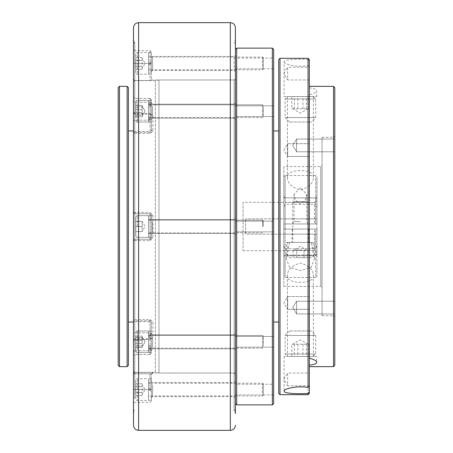 <?xml version="1.0" encoding="UTF-8"?>
<svg xmlns="http://www.w3.org/2000/svg" width="453" height="453" viewBox="0 0 453 453"><rect width="100%" height="100%" fill="white"/><g stroke="black" fill="none" stroke-linecap="round" stroke-linejoin="round"><path stroke-width="0.34" stroke-dasharray="2.27 1.7" d="M287.4 177.485C287.53 183.397 291.868 187.531 300.418 189.903C308.946 187.508 313.272 183.369 313.391 177.485C315.43 168.374 285.43 168.323 287.4 177.485L287.4 96.546L313.391 96.546L287.4 96.546M313.391 177.485L313.391 96.546M313.391 275.515C315.447 284.626 285.424 284.677 287.4 275.515C287.53 269.62 291.851 265.481 300.373 263.097C308.912 265.452 313.255 269.592 313.391 275.515L313.391 356.454L287.4 356.454L313.391 356.454M287.4 275.515L287.4 356.454M284.088 96.546L316.704 96.546L284.088 96.546L284.088 61.88C283.482 59.49 297.729 58.918 308.04 59.519L308.04 58.324M316.704 96.546L316.704 90.64C316.562 92.169 314.099 93.573 309.314 94.847L309.314 66.665L308.04 65.56C297.655 67.531 283.47 64.326 284.088 61.88M316.704 356.454L284.088 356.454L316.704 356.454L316.704 362.36M308.04 59.519L309.314 60.895L309.314 386.335L309.314 94.847M284.088 356.454L284.088 391.12M235.418 105.832L273.64 105.832L273.64 116.534L273.64 105.832L273.64 116.534L273.64 105.832L235.418 105.832L235.418 116.534L273.64 116.534L235.418 116.534L235.418 105.832M235.418 58.069L235.418 68.771L235.418 58.069L273.64 58.069L273.64 68.771L273.64 58.069M235.418 68.771L273.64 68.771M235.418 221.149L273.64 221.149L273.64 231.851L273.64 221.149L273.64 231.851L273.64 221.149L235.418 221.149L235.418 231.851L273.64 231.851L235.418 231.851L235.418 221.149M235.418 336.466L273.64 336.466L273.64 347.168L273.64 336.466L273.64 347.168L273.64 336.466L235.418 336.466L235.418 347.168L273.64 347.168L235.418 347.168L235.418 336.466M235.418 384.229L235.418 394.931L235.418 384.229L273.64 384.229L273.64 394.931L273.64 384.229M235.418 394.931L273.64 394.931M287.655 296.573L309.314 296.573L309.314 309.314L309.314 296.573L309.314 309.314L309.314 296.573L287.655 296.573L287.655 309.314L309.314 309.314L287.655 309.314L287.655 296.573L287.655 309.314L287.655 296.573L283.827 302.944L287.655 309.314L283.827 302.944L287.655 296.573M287.655 143.686L309.314 143.686L309.314 156.427L309.314 143.686L309.314 156.427L309.314 143.686L287.655 143.686L287.655 156.427L309.314 156.427L287.655 156.427L287.655 143.686L287.655 156.427L287.655 143.686L283.827 150.056L287.655 156.427L283.827 150.056L287.655 143.686M309.314 79.983L287.655 79.983L287.655 67.242L283.827 73.612L287.655 79.983L287.655 67.242L309.314 67.242L309.314 79.983L309.314 67.242M309.314 385.758L287.655 385.758L287.655 373.017L283.827 379.388L287.655 385.758L287.655 373.017L309.314 373.017L309.314 385.758L309.314 373.017M296.573 301.211L334.795 301.211L334.795 313.952L334.795 301.211L334.795 313.952L334.795 301.211L296.573 301.211L296.573 313.952L334.795 313.952L296.573 313.952L296.573 301.211L296.573 313.952L296.573 301.211L292.746 307.581L296.573 313.952L292.746 307.581L296.573 301.211M296.573 139.048L334.795 139.048L334.795 151.789L334.795 139.048L334.795 151.789L334.795 139.048L296.573 139.048L296.573 151.789L334.795 151.789L296.573 151.789L296.573 139.048L296.573 151.789L296.573 139.048L292.746 145.419L296.573 151.789L292.746 145.419L296.573 139.048M243.063 202.293L243.063 250.707L243.063 202.293L314.41 202.429L314.41 223.952L316.958 223.952L285.107 223.952L285.107 229.048L315.684 229.048L315.684 255.05L285.107 255.164L315.684 255.05L315.684 234.144L283.833 234.144L283.833 197.836L283.833 255.164L285.107 255.164L285.107 223.952L314.41 223.952M314.41 218.856L245.611 218.856L316.958 218.856L314.41 218.856L314.41 202.429L316.958 200.951L316.958 223.952L315.684 223.952L315.684 175.538L315.684 204.286L316.958 207.389L316.958 176.812L316.958 223.952L316.958 196.562L316.958 223.952L283.833 223.952L283.833 176.812L283.833 207.389L285.107 204.286L315.684 204.286M285.107 218.856L315.684 218.856L315.684 197.831L285.107 197.831L285.107 218.856L283.833 218.856L283.833 234.144L245.611 234.144L245.611 218.856L245.611 234.144L316.958 234.144L315.684 234.144L316.958 234.144L316.958 256.438L316.958 229.048L316.958 253.776L315.684 255.05L316.958 253.776L316.958 234.144L283.833 234.144L285.107 234.144L285.107 255.164L283.833 256.443L283.833 234.144L283.833 255.164M314.41 229.048L285.107 229.048L285.107 277.463L285.107 248.714L283.833 245.611L283.833 276.188L285.107 277.463L315.684 277.463L315.684 229.048L316.958 229.048L314.41 229.048L314.41 250.571L314.41 234.144M283.833 276.188L283.833 229.048L316.958 229.048L316.958 252.049L314.41 250.571L285.107 250.571L314.41 250.571L316.958 252.049L316.958 253.776L316.958 200.951L314.41 202.429L285.107 202.293M243.063 250.707L285.107 250.707M283.833 197.836L315.684 197.95L315.684 223.952L285.107 223.952L285.107 197.831L283.833 196.557L283.833 223.952L285.107 223.952L285.107 175.538L315.684 175.538L316.958 176.812M283.833 196.557L283.833 218.856L316.958 218.856L315.684 218.856L315.684 197.95L285.107 197.836M283.833 166.619L283.833 286.381L283.833 166.619L320.781 166.619L322.055 165.345L322.055 287.655L322.055 165.345M283.833 286.381L320.781 286.381L320.781 166.619L320.781 286.381L322.055 287.655M322.055 137.316L322.055 315.684L322.055 137.316L333.521 137.316L334.795 136.042L334.795 316.958L334.795 136.042M322.055 315.684L333.521 315.684L333.521 137.316L333.521 315.684L334.795 316.958M273.64 130.945L273.64 322.055L273.64 130.945M278.737 130.945L278.737 322.055L278.737 130.945M235.418 49.405L235.418 403.595L235.418 49.405M133.493 81.891L133.493 371.109L133.493 81.891L134.768 80.617L155.362 80.617L158.975 79.983L158.975 373.017L235.418 373.017L235.418 79.983L235.418 373.017M155.362 80.623L155.362 372.377L158.975 373.017L158.975 79.983L235.418 79.983M134.768 80.623L134.768 372.377L155.362 372.377L155.362 80.617M133.493 371.109L134.768 372.377L134.768 80.617M128.397 130.945L128.397 322.055L128.397 130.945M133.493 130.945L133.493 322.055L133.493 130.945M309.314 393.402L309.314 66.665M308.04 394.676L308.04 65.56M315.684 197.95L316.958 199.224L316.958 200.951L316.958 199.224L315.684 197.95M118.205 365.373L118.205 87.627M119.479 366.647L119.479 86.353M127.123 366.647L127.123 86.353M128.397 365.373L128.397 87.627M236.693 404.869L236.693 48.131M272.366 404.869L272.366 48.131M273.64 403.595L273.64 49.405M278.737 393.402L278.737 59.598M280.011 394.676L280.011 58.324M309.314 60.895L309.314 59.598M309.314 87.899C314.11 88.346 316.573 89.264 316.704 90.64M333.521 366.647L333.521 86.353M334.795 365.373L334.795 87.627M285.107 255.05L285.107 250.571L285.107 255.05M285.107 202.429L285.107 197.95L285.107 202.429M316.958 207.389L316.958 276.188L316.958 229.048L315.684 229.048L315.684 255.164L316.958 256.438M285.107 255.164L315.684 255.164L315.684 234.144L285.107 234.144M300.396 223.952L292.689 223.952L300.396 223.952M300.396 221.636L294.025 221.636L300.396 221.636M300.396 187.774L294.025 194.292L295.481 200.028L300.396 204.286L305.311 200.028L306.766 194.292L300.396 187.774M300.396 242.429L292.117 242.429L300.396 242.429M300.396 229.048L292.117 229.048L300.396 229.048M289.58 242.429L286.381 258.708L289.563 267.247L300.373 270.634L311.222 267.253L314.41 258.708L311.211 242.429L286.381 242.429L311.211 242.429M315.684 229.048L283.833 229.048L283.833 256.443M285.107 248.714L315.684 248.714L315.684 277.463L316.958 276.188M285.107 204.286L285.107 175.538L283.833 176.812M316.958 245.611L315.684 248.714M283.833 245.611L283.833 207.389M316.958 196.562L315.684 197.831L315.684 223.952M307.406 201.659L293.385 201.659L307.406 201.659L308.04 202.298L292.751 202.298L292.751 242.429L308.04 242.429L292.751 242.429M293.385 201.659L292.751 202.298L308.04 202.298L308.04 242.429M311.222 257.717L289.569 257.717A1.908 1.908 0 0 1 287.655 255.809L313.136 255.809L287.655 255.809L287.655 242.429L313.136 242.429L313.136 255.809A1.908 1.908 0 0 1 311.222 257.717L289.569 257.717M305.911 250.073L294.88 250.073L305.911 250.073M294.025 250.073L300.396 250.073L296.715 250.073L296.715 257.717L307.751 257.717L296.715 257.717L296.715 250.073L294.025 250.073L300.396 246.398L306.766 250.073M293.04 250.073L294.88 250.073L293.04 250.073L293.04 257.717M313.136 242.429L287.655 242.429M304.076 250.073L304.076 257.717L304.076 250.073M307.751 250.073L307.751 257.717M291.806 344.223L308.986 344.223L291.806 344.223L291.806 356.454L308.986 356.454L291.806 356.454M287.865 356.454L313.272 356.454L287.865 356.454M285.515 354.042L315.684 354.042L285.515 354.042M285.515 335.435L315.684 335.435L285.515 335.435M289.858 330.973L311.222 330.973L289.858 330.973M294.348 344.223L294.348 356.454M302.938 344.223L302.938 356.454M308.986 344.223L308.986 356.454M306.443 344.223L306.443 356.454M297.853 344.223L297.853 356.454M291.806 108.777L308.986 108.777L291.806 108.777L291.806 96.546L308.986 96.546L291.806 96.546M287.865 96.546L313.272 96.546L287.865 96.546M285.515 98.958L315.684 98.958L285.515 98.958M285.515 117.565L315.684 117.565L285.515 117.565M289.858 122.027L311.222 122.027L289.858 122.027M294.348 108.777L294.348 96.546M302.938 108.777L302.938 96.546M308.986 108.777L308.986 96.546M306.443 108.777L306.443 96.546M297.853 108.777L297.853 96.546M235.418 105.328L235.418 119.467L235.418 105.328M234.144 116.138L234.144 104.179L234.144 116.138M151.33 117.038L151.33 102.905L151.33 117.038M152.604 106.228L152.604 118.193L152.604 106.228M235.418 55.141L235.418 71.699L235.418 55.136L234.144 56.41L234.144 70.425L234.144 56.41L152.604 56.41L152.604 70.425L152.604 56.41L151.33 55.141L151.33 71.699L151.33 55.141M235.418 220.645L235.418 234.779L235.418 220.645M234.144 231.455L234.144 219.49L234.144 231.455M151.33 232.355L151.33 218.216L151.33 232.355M152.604 221.545L152.604 233.51L152.604 221.545M134.768 319.62L134.768 240.645L134.099 239.909L133.493 240.515L133.493 132.378L133.493 212.485L134.768 213.759L133.493 212.485L133.493 240.515L134.768 239.241L134.768 320.701L133.493 320.622L133.493 240.515L133.493 320.622L134.099 320.662L134.768 319.62L150.056 319.62L152.871 321.76L152.871 337.825L150.056 339.62L134.717 339.62L133.493 340.492L133.493 355.832L133.493 331.907L133.493 355.832L133.493 340.441L134.768 338.719L150.056 338.719L151.33 337.893L151.33 349.926L151.33 321.675L150.056 320.701L134.768 320.701L134.768 354.557L134.768 321.602L150.056 321.602L151.33 322.678L151.33 353.283L151.33 322.678L152.871 321.76M134.768 235.509L134.768 213.759L134.768 239.241L150.056 239.241L151.33 237.967L151.33 215.033L150.056 213.759L151.33 215.033L151.33 237.967L151.33 215.033L151.33 237.967L150.056 239.241L134.768 239.241L134.768 235.509M134.768 240.645L150.056 240.645L152.871 237.859L152.871 215.141L150.056 212.355L150.056 213.759L151.33 215.033L150.056 213.759L150.056 239.241L134.768 239.241L150.056 239.241L150.056 213.759L134.768 213.759L133.493 212.485L134.768 213.759L134.768 132.299L150.056 132.299L151.33 131.325L151.33 99.717L151.33 115.107L150.056 114.281L134.768 114.281L133.493 112.559L133.493 79.377L134.768 80.538L133.493 79.377L133.493 112.559M235.418 335.962L235.418 350.095L235.418 335.962M234.144 346.772L234.144 334.807L234.144 346.772M151.33 347.672L151.33 333.533L151.33 350.095L151.33 333.533L151.33 348.697L151.33 336.953L148.527 335.945L148.527 348.697L148.527 336.953L148.527 348.697L148.527 346.681L151.33 347.689L151.33 352.519L151.33 331.115L151.33 334.246L148.527 333.193L148.527 335.945M152.604 336.862L152.604 348.821L152.604 336.862M150.056 320.701L150.056 338.719M235.418 383.725L235.418 397.859L235.418 383.725M234.144 394.535L234.144 382.57L234.144 394.535M151.33 395.435L151.33 381.301L151.33 395.435M152.604 384.625L152.604 396.59L152.604 384.625M134.768 398.589L134.768 374.263L135.288 373.736L150.056 373.736L134.768 373.736L134.768 398.589M150.056 389.58L150.056 373.736L150.056 389.58L151.33 389.58L151.33 373.98L151.33 401.047L151.33 389.58L148.527 387.961L148.527 382.7L151.33 382.7L151.33 389.58L148.527 387.961L148.527 378.878L151.33 378.878L151.33 389.58L133.493 389.58L150.056 389.58M133.493 358.691L133.493 39.553L133.493 358.691M134.768 357.128L134.768 41.761L134.768 357.128M133.493 97.429L133.493 409.031L133.493 97.429M150.056 319.62L150.056 354.557L151.33 353.283L150.056 354.557L150.056 350.826L134.768 350.826L134.768 339.993L135.288 339.62L150.056 339.62L150.056 354.557L150.056 350.826L134.768 350.826L134.768 372.332L150.056 372.332L134.768 372.332L134.768 339.62M150.056 372.332L152.871 372.576L152.871 373.017L152.871 372.576L150.056 372.332L150.056 373.736L151.33 373.98L150.056 373.736L150.056 372.332M133.493 212.412L150.056 212.355M134.768 212.355L134.768 133.38L134.099 132.338L133.493 132.378L134.768 132.299L134.768 80.538L150.056 80.538L134.768 80.538L134.768 63.42L134.768 113.38L150.056 113.38L135.288 113.38L134.768 113.007L134.768 98.443L134.768 131.398L150.056 131.398L150.056 120.192L150.056 132.299M150.056 114.281L150.056 102.174L150.056 113.38L152.871 115.175L152.871 131.24L150.056 133.38L134.768 133.38M234.144 330.101L234.144 79.983L234.144 330.101M151.33 321.675L151.33 337.893M235.418 331.001L235.418 78.709L235.418 331.001M235.418 97.429L235.418 409.031L235.418 97.429M234.144 95.872L234.144 411.239L234.144 95.872M235.418 358.691L235.418 39.553L235.418 358.691M235.418 409.031L234.144 411.239L235.418 413.447L235.418 27.746M133.493 409.031L134.768 411.239L133.493 413.447L133.493 27.746M133.493 112.508L134.768 113.38M134.099 373.068L134.768 372.332L133.493 373.617L134.099 373.068L134.768 373.736M151.33 80.43L150.056 80.538L151.33 80.43L151.33 51.953L151.33 80.43M151.33 115.107L151.33 131.325M150.056 213.759L134.768 213.759M133.493 331.907L133.493 320.622L133.493 331.907L134.768 332.808L150.056 332.808L151.33 333.708L150.056 332.808L134.768 332.808L133.493 331.907M133.493 132.378L133.493 97.169L133.493 132.378M133.493 79.377L133.493 49.405L133.493 79.377M150.056 102.174L150.056 120.192L150.056 98.443L150.056 102.174L134.768 102.174L133.493 101.274L134.768 102.174L150.056 102.174L151.33 103.074L151.33 99.717L151.33 130.322L151.33 103.074L150.056 102.174M150.056 63.42L150.056 80.538L150.056 50.679L150.056 63.42L134.768 63.42L134.768 50.679L134.768 63.42L151.33 63.42L148.527 65.039L148.527 70.3L151.33 70.3L151.33 63.42L148.527 65.039L148.527 74.122L151.33 74.122L151.33 63.42L150.056 63.42M135.288 373.736L134.717 372.389M133.493 373.725L134.768 374.263M151.33 373.98L152.871 372.576L151.33 373.98M135.288 339.62L134.717 339.62M133.493 340.514L134.768 339.993M152.871 337.825L150.056 339.62M134.099 320.662L134.768 321.602M135.288 213.759L134.717 212.412M152.871 215.141L151.33 215.033M151.33 237.967L150.056 239.241L151.33 237.967L152.871 237.859M134.768 239.241L134.099 239.909M150.056 240.645L150.056 239.241M150.056 113.38L152.871 115.175M135.288 113.38L134.717 113.38M134.768 113.007L133.493 112.486M152.871 131.24L151.33 130.322L150.056 131.398L150.056 133.38M134.768 131.398L134.099 132.338M263.193 383.719L263.193 395.441L263.193 383.719L262.683 383.21L262.683 395.95L148.527 395.95L148.527 383.21L148.527 395.95M263.193 395.441L262.683 395.95L262.683 383.21L148.527 383.21M135.787 380.344L135.787 398.816A1.591 1.591 0 0 0 137.378 400.412L137.378 378.753L137.378 400.412L148.527 400.412L148.527 378.753L137.378 378.753A1.591 1.591 0 0 0 135.787 380.344L135.787 398.816M142.157 384.484L142.157 395.463L142.157 383.697L142.157 385.169L142.157 384.484L145.102 389.58L142.157 394.676M135.787 392.525L135.787 383.697L135.787 392.525L142.157 392.525L135.787 392.525M148.527 378.753L148.527 400.412M142.157 395.463L135.787 395.463M142.157 386.635L135.787 386.635L142.157 386.635M142.157 383.697L135.787 383.697M148.527 396.46L148.527 389.58L151.33 391.199L151.33 400.282L148.527 400.282L148.527 389.58L151.33 391.199L151.33 396.46L148.527 396.46L148.527 382.7M151.33 396.46L151.33 382.7M151.33 400.282L151.33 378.878M148.527 400.282L148.527 378.878M151.33 346.681L151.33 334.937L151.33 346.681L148.527 345.401L148.527 336.953L151.33 338.232L151.33 352.519L151.33 336.953M148.527 336.953L148.527 352.519L148.527 334.246L151.33 335.48L151.33 349.382L148.527 348.153L148.527 345.401M151.33 350.441L148.527 349.382L148.527 352.519L148.527 333.193M151.33 335.48L151.33 338.232M151.33 215.922L151.33 237.202L151.33 226.5L151.33 237.202L148.527 237.202L148.527 215.798L151.33 215.922L151.33 226.5L151.33 215.798L148.527 215.798L148.527 233.38L148.527 219.813L151.33 219.62L151.33 233.38L151.33 219.62L148.527 219.62L148.527 237.202L148.527 219.813M151.33 237.078L151.33 215.798L151.33 233.38L148.527 233.38L148.527 237.202L151.33 237.078L151.33 215.798L148.527 215.922M151.33 233.187L148.527 233.38L148.527 219.62L151.33 219.813M148.527 103.618L148.527 121.885L148.527 119.807L151.33 118.754L151.33 100.481L151.33 103.618L151.33 100.481L151.33 102.559L148.527 103.618L148.527 121.885L148.527 100.481L148.527 118.063L148.527 107.599L151.33 106.319L151.33 118.063L151.33 103.618L151.33 121.885L151.33 103.618L148.527 104.847L148.527 107.599M151.33 103.618L151.33 117.52L148.527 118.754L148.527 104.847M151.33 102.559L151.33 116.047L148.527 117.055L148.527 106.319L151.33 105.311M148.527 56.54L148.527 63.42L151.33 61.801L151.33 52.718L148.527 52.718L148.527 63.42L151.33 61.801L151.33 56.54L148.527 56.54L148.527 70.3M151.33 56.54L151.33 70.3M151.33 52.718L151.33 74.122M148.527 52.718L148.527 74.122M148.527 106.319L148.527 116.047L151.33 114.768L151.33 106.319M151.33 116.047L151.33 118.754M151.33 117.52L151.33 114.768M148.527 118.754L148.527 116.047M148.527 119.807L148.527 117.055M148.527 237.078L151.33 237.202L151.33 233.38L148.527 233.187L148.527 226.5L148.527 233.187M151.33 334.246L151.33 349.382M148.527 334.246L148.527 348.153M148.527 349.382L148.527 346.681M263.193 345.962L263.193 335.956L263.193 345.962M262.683 337.309L262.683 348.187L262.683 337.309M135.787 335.282L135.787 351.052L135.787 335.282M142.157 338.21L142.157 347.496L142.157 336.132L142.157 347.496L135.787 347.496L135.787 336.132L135.787 347.496L135.787 336.132L135.787 347.496L142.157 347.496L142.157 343.34L135.787 343.34L142.157 343.34L142.157 337.655L135.787 337.655L142.157 337.655L142.157 336.132L135.787 336.132L142.157 336.132L142.157 340.294L135.787 340.294L142.157 340.294L142.157 345.979L135.787 345.979L142.157 345.979L142.157 346.913L142.157 338.21M148.527 346.319L148.527 335.447L148.527 346.319M148.527 349.473L148.527 330.984L148.527 349.473M263.193 226.5L263.193 220.639L263.193 226.5M262.683 226.5L262.683 220.13L262.683 226.5M135.787 226.5L135.787 217.264L135.787 235.736L135.787 217.264L135.787 231.596L135.787 221.404L135.787 226.5L142.157 226.5L142.157 231.596L142.157 221.404L142.157 231.596L142.157 226.5L135.787 226.5L142.157 226.5L142.157 221.404L135.787 221.404L142.157 221.404L142.157 231.596L135.787 231.596L142.157 231.596L142.157 221.404L142.157 226.5L135.787 226.5M148.527 226.5L148.527 215.668L148.527 226.5M263.193 107.038L263.193 117.044L263.193 107.038M262.683 115.691L262.683 104.813L262.683 115.691M135.787 117.718L135.787 101.948L135.787 117.718M142.157 114.79L142.157 105.504L142.157 116.868L142.157 105.504L135.787 105.504L135.787 116.868L135.787 105.504L135.787 116.868L135.787 105.504L142.157 105.504L142.157 107.021L135.787 107.021L142.157 107.021L142.157 112.706L135.787 112.706L142.157 112.706L142.157 116.868L135.787 116.868L142.157 116.868L142.157 115.345L135.787 115.345L142.157 115.345L142.157 109.66L135.787 109.66L142.157 109.66L142.157 107.582L142.157 114.79M148.527 106.682L148.527 117.553L148.527 106.682M148.527 103.527L148.527 122.016L148.527 103.527M263.193 69.281L263.193 57.559L263.193 69.281L262.683 69.79L262.683 57.05L148.527 57.05L148.527 69.79L148.527 57.05M263.193 57.559L262.683 57.05L262.683 69.79L148.527 69.79M135.787 72.656L135.787 54.184A1.591 1.591 0 0 1 137.378 52.588L137.378 74.247L137.378 52.588L148.527 52.588L148.527 74.247L137.378 74.247A1.591 1.591 0 0 1 135.787 72.656L135.787 54.184M142.157 68.516L142.157 57.537L142.157 69.303L142.157 67.831L142.157 68.516L145.102 63.42L142.157 58.324M135.787 60.476L135.787 69.303L135.787 60.476L142.157 60.476L135.787 60.476M148.527 74.247L148.527 52.588M142.157 57.537L135.787 57.537M142.157 66.365L135.787 66.365L142.157 66.365M142.157 69.303L135.787 69.303M142.157 221.404L135.787 221.404L142.157 221.404L145.102 226.5L142.157 231.596L135.787 231.596L142.157 231.596L145.102 226.5L142.157 221.404M230.322 430.35L230.322 22.65M138.59 430.35L138.59 22.65M150.056 120.192L134.768 120.192L133.493 121.093L134.768 120.192L150.056 120.192L151.33 119.292L150.056 120.192M150.056 350.826L151.33 349.926L150.056 350.826M133.493 351.726L134.768 350.826L133.493 351.726M133.493 63.42L134.768 63.42L133.493 63.42M137.378 349.473L137.378 330.984L137.378 349.473M137.378 226.5L137.378 215.668L137.378 226.5M137.378 103.527L137.378 122.016L137.378 103.527M294.025 194.292L294.025 221.636L292.689 223.952M292.117 229.048L292.117 242.429M314.41 258.708L314.41 242.429M286.381 258.708L286.381 242.429M308.674 229.048L308.674 242.429M306.766 194.292L306.766 221.636L308.102 223.952M308.04 344.223L300.396 339.812L292.751 344.223M313.272 356.454L315.684 354.042L315.684 335.435L311.222 330.973M289.563 330.973L285.107 335.435L285.107 354.042L287.519 356.454M308.04 108.777L300.396 113.188L292.751 108.777M313.272 96.546L315.684 98.958L315.684 117.565L311.222 122.027M289.563 122.027L285.107 117.565L285.107 98.958L287.519 96.546M234.144 118.193L235.418 119.467L234.144 118.193L152.604 118.193L151.33 119.467L152.604 118.193L234.144 118.193M151.33 71.699L152.604 70.425L234.144 70.425L235.418 71.699M234.144 233.51L235.418 234.779L234.144 233.505L152.604 233.505L151.33 234.779L152.604 233.51L234.144 233.51M234.144 348.821L235.418 350.095L234.144 348.821L152.604 348.821L151.33 350.095L152.604 348.821L234.144 348.821M151.33 397.859L152.604 396.59L234.144 396.59L235.418 397.859M133.493 43.969L134.768 41.761L133.493 39.553M151.33 374.427L152.871 373.017L234.144 373.017L235.418 374.291M235.418 43.969L234.144 41.761L235.418 39.553M151.33 79.983L234.144 79.983L235.418 78.709M150.056 98.443L134.768 98.443L133.493 97.169L134.768 98.443L150.056 98.443L151.33 99.717L150.056 98.443M234.144 104.179L152.604 104.179L151.33 102.905L152.604 104.179L234.144 104.179L235.418 102.905L234.144 104.179M151.33 51.953L150.056 50.679L134.768 50.679L133.493 49.405M150.056 354.557L134.768 354.557L133.493 355.832L134.768 354.557L150.056 354.557M151.33 401.047L150.056 402.321L134.768 402.321L133.493 403.595M151.33 218.221L152.604 219.49L234.144 219.49L152.604 219.49L151.33 218.216M234.144 334.807L152.604 334.807L151.33 333.533L152.604 334.807L234.144 334.807L235.418 333.533L234.144 334.807M235.418 381.301L234.144 382.57L152.604 382.57L151.33 381.301M235.418 218.221L234.144 219.49L235.418 218.216M151.33 348.697L148.527 348.697L151.33 348.697M151.33 334.937L148.527 334.937L151.33 334.937M151.33 352.519L148.527 352.519L151.33 352.519M151.33 331.115L148.527 331.115L151.33 331.115M151.33 118.063L148.527 118.063L151.33 118.063M151.33 100.481L148.527 100.481L151.33 100.481M151.33 121.885L148.527 121.885L151.33 121.885M151.33 104.303L148.527 104.303L151.33 104.303M263.193 335.956L262.683 335.447L148.527 335.447L262.683 335.447L263.193 335.956M137.378 330.984C137.106 330.537 136.574 331.064 135.787 332.576C136.574 331.064 137.106 330.537 137.378 330.984L148.527 330.984L137.378 330.984M145.102 341.817L142.157 346.913L145.102 341.817L142.157 336.721L145.102 341.817M148.527 352.644L137.378 352.644C137.106 353.097 136.574 352.564 135.787 351.052C136.579 352.564 137.112 353.097 137.378 352.644L148.527 352.644M262.683 348.187L148.527 348.187L262.683 348.187L263.193 347.678L262.683 348.187M263.193 220.639L262.683 220.13L148.527 220.13L262.683 220.13L263.193 220.639M148.527 215.668L137.378 215.668C137.151 215.209 136.619 215.741 135.787 217.264C136.619 215.741 137.151 215.209 137.378 215.673L148.527 215.673M148.527 237.327L137.378 237.327C137.151 237.791 136.619 237.259 135.787 235.736C136.619 237.259 137.151 237.791 137.378 237.332L148.527 237.332M262.683 232.87L148.527 232.87L262.683 232.87L263.193 232.361L262.683 232.87M263.193 105.323L262.683 104.813L148.527 104.813L262.683 104.813L263.193 105.323M137.378 100.356C137.112 99.903 136.579 100.436 135.787 101.948C136.574 100.436 137.106 99.903 137.378 100.356L148.527 100.356L137.378 100.356M145.102 111.183L142.157 116.279L145.102 111.183L142.157 106.087L145.102 111.183M148.527 122.016L137.378 122.016C137.112 122.469 136.579 121.936 135.787 120.424C136.574 121.936 137.106 122.463 137.378 122.016L148.527 122.016M262.683 117.553L148.527 117.553L262.683 117.553L263.193 117.044L262.683 117.553"/><path stroke-width="0.68" d="M309.314 365.101C314.11 364.654 316.573 363.736 316.704 362.36C316.562 360.831 314.099 359.427 309.314 358.153M309.314 392.105L309.314 386.335L308.04 387.44C297.655 385.469 283.47 388.674 284.088 391.12C283.482 393.51 297.729 394.082 308.04 393.481L309.314 392.105L309.314 393.402L308.04 394.676L280.011 394.676L280.011 58.324L308.04 58.324L308.04 387.44M334.795 87.627L334.795 365.373L333.521 366.647L333.521 86.353L334.795 87.627M309.314 366.647L333.521 366.647M309.314 86.353L333.521 86.353M308.04 393.481L308.04 394.676M280.011 58.324L278.737 59.598L278.737 393.402L280.011 394.676M273.64 322.055L278.737 322.055M273.64 130.945L278.737 130.945M273.64 49.405L273.64 403.595L272.366 404.869L272.366 48.131L273.64 49.405M235.418 49.405L236.693 48.131L236.693 404.869L272.366 404.869M236.693 48.131L272.366 48.131M235.418 403.595L236.693 404.869M128.397 322.055L133.493 322.055M128.397 130.945L133.493 130.945M128.397 87.627L128.397 365.373L127.123 366.647L127.123 86.353L128.397 87.627M119.479 366.647L118.205 365.373L118.205 87.627L119.479 86.353L119.479 366.647L127.123 366.647M119.479 86.353L127.123 86.353M308.04 58.324L309.314 59.598L309.314 386.335M138.59 22.65C135.492 22.95 133.794 24.649 133.493 27.746L133.493 425.254C133.794 428.351 135.492 430.05 138.59 430.35L138.59 22.65L230.322 22.65C233.42 22.95 235.118 24.649 235.418 27.746L235.418 413.447M133.493 425.254L133.493 413.447M230.322 22.65L230.322 430.35C233.42 430.05 235.118 428.351 235.418 425.254M138.59 430.35L230.322 430.35"/></g></svg>
